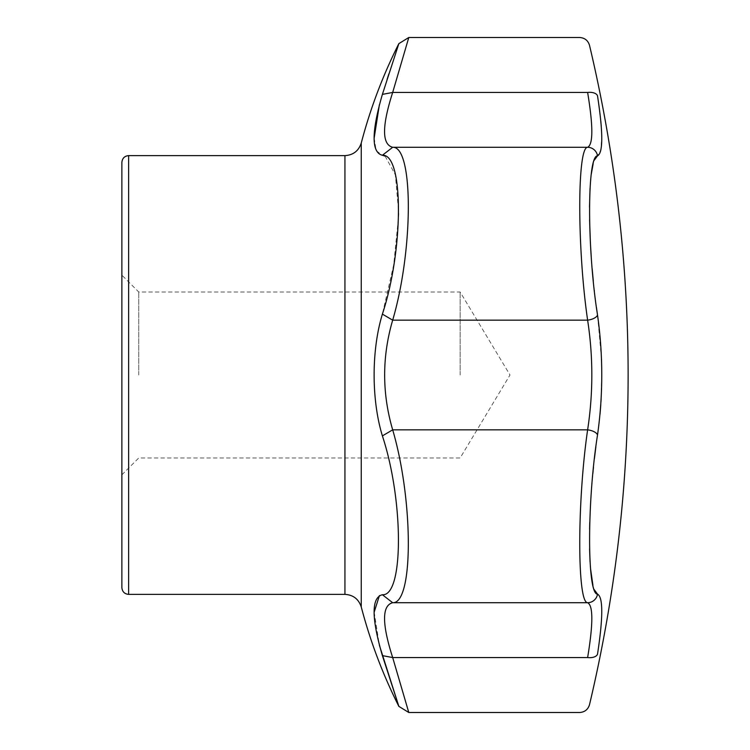 <?xml version="1.0" encoding="UTF-8"?>
<svg xmlns="http://www.w3.org/2000/svg" width="750" height="750" viewBox="0 0 750 750"><rect width="100%" height="100%" fill="white"/><g stroke="black" fill="none" stroke-linecap="round" stroke-linejoin="round"><path stroke-width="0.56" stroke-dasharray="3.75 2.81" d="M121.875 587.625L121.875 162.375M121.875 375L121.875 275.147L121.875 375M460.144 375L460.144 292.022L460.144 375M138.75 375L138.75 292.022L138.75 375M385.078 156.094L395.372 174.853L398.812 214.059L393.712 264.731L382.387 314.119C371.372 350.203 371.353 399.778 382.387 435.881C403.781 500.531 403.781 596.494 382.387 594.731L379.434 595.575M374.184 612.112L379.369 645.206M382.387 655.613L398.859 706.378L382.387 655.613L392.681 657.562C381.853 623.784 381.853 605.503 392.681 602.719L382.387 594.731M398.859 43.622L388.866 73.875M387.084 79.453L379.369 104.794M374.184 137.888L376.144 150.638L382.387 155.269L392.681 147.281C381.853 144.497 381.853 126.216 392.681 92.438L408.797 37.5M587.625 657.562A10.125 5.372 -171 0 0 597.525 654.122C603.169 617.156 603.169 597.169 597.525 594.15A10.125 10.031 -73 0 1 587.625 602.719C593.222 605.475 593.222 623.756 587.625 657.562L392.681 657.562L408.797 712.5M595.884 446.634L597.525 434.972A10.125 4.659 8.6 0 0 587.625 429.844C577.134 501.656 577.134 603.197 587.625 602.719L392.681 602.719C413.428 604.059 413.738 500.7 392.681 429.844L382.387 435.881M594.178 589.594L592.95 585.478M590.513 568.481L590.381 566.85M590.334 566.109L590.044 561.694M589.584 548.916L589.603 529.322M589.763 522.459L590.503 505.097M590.606 503.184L591.178 494.081M591.225 493.341L592.856 473.512M593.119 470.766L593.212 469.8M593.466 467.316L594.412 458.569M597.525 434.972L600.037 414.094M600.778 404.719L600.975 401.681M601.134 398.897L601.725 368.4M601.491 358.969L597.525 315.028A10.125 4.659 -8.6 0 1 587.625 320.156C593.222 356.737 593.222 393.3 587.625 429.844L392.681 429.844C381.853 393.281 381.853 356.719 392.681 320.156L382.387 314.119M596.438 307.472L594.384 291.178M594.3 290.447L593.325 281.25M592.163 268.725L591.234 256.734M590.503 244.903L590.4 243.075M589.584 219.928L589.509 207.15M590.044 188.306L591.262 174.234M593.166 163.688L594.244 160.237M600.797 120.938L597.525 95.878A10.125 5.372 -9 0 0 587.625 92.438C593.222 126.263 593.222 144.544 587.625 147.281A10.125 10.031 73 0 1 597.525 155.85L600.844 150.206L601.753 136.256M601.706 134.409L601.678 133.603M601.519 130.228L601.238 126.019M587.625 92.438L392.681 92.438L382.387 94.388M392.681 320.156C413.588 249.413 413.559 145.884 392.681 147.281L587.625 147.281C577.134 146.812 577.134 248.372 587.625 320.156L392.681 320.156M344.934 594.375L344.934 155.625M361.256 606.966L361.256 143.034M128.625 594.375L128.625 155.625M121.875 474.853L138.75 457.978L460.144 457.978L510 375L460.144 292.022L138.75 292.022L121.875 275.147"/><path stroke-width="1.12" d="M121.875 375L121.875 587.625C122.316 591.759 124.566 594.009 128.625 594.375L128.625 155.625C124.566 155.991 122.316 158.241 121.875 162.375L121.875 375M379.434 595.575L374.184 612.112M379.369 645.206L398.859 706.378L382.387 655.613C371.363 617.766 371.363 597.469 382.387 594.731C403.781 596.522 403.781 500.559 382.387 435.881C371.372 399.797 371.363 350.231 382.387 314.119C403.781 249.469 403.781 153.506 382.387 155.269C371.363 152.541 371.363 132.244 382.387 94.388L398.859 43.622L382.387 94.388L392.681 92.438C381.853 126.216 381.853 144.497 392.681 147.281C413.531 146.062 413.541 249.225 392.681 320.156C381.975 356.709 381.975 393.272 392.681 429.844C413.531 500.728 413.541 603.919 392.681 602.719C381.853 605.503 381.853 623.784 392.681 657.562L408.797 712.5L398.859 706.378C382.838 674.559 370.303 641.428 361.256 606.966L361.256 143.034C358.659 150.919 353.222 155.119 344.934 155.625L344.934 594.375C353.222 594.881 358.659 599.081 361.256 606.966M388.866 73.875L387.084 79.453M379.369 104.794L374.184 137.888M594.244 160.237L597.525 155.85A10.125 10.031 73 0 0 587.625 147.281C593.222 144.525 593.222 126.244 587.625 92.438A10.125 5.372 171 0 1 597.525 95.878C586.969 29.334 586.969 29.334 597.525 95.878C586.969 29.334 586.969 29.334 597.525 95.878C603.169 132.844 603.169 152.831 597.525 155.85C586.969 155.353 586.969 248.963 597.525 315.028C603.169 354.994 603.169 394.969 597.525 434.972C586.969 501.019 586.969 594.637 597.525 594.15C603.169 597.141 603.169 617.137 597.525 654.122A10.125 5.372 9 0 1 587.625 657.562C577.134 729.834 577.134 729.834 587.625 657.562C577.134 729.834 577.134 729.834 587.625 657.562C593.222 623.738 593.222 605.456 587.625 602.719C577.134 603.188 577.134 501.628 587.625 429.844C593.222 393.263 593.222 356.7 587.625 320.156C577.134 248.344 577.134 146.803 587.625 147.281L392.681 147.281L382.387 155.269L385.078 156.094M597.525 654.122C586.969 720.666 586.969 720.666 597.525 654.122C586.969 720.666 586.969 720.666 597.525 654.122L597.609 653.616M382.387 594.731L392.681 602.719L587.625 602.719A10.125 10.031 -73 0 0 597.525 594.15L594.178 589.594M592.95 585.478L590.513 568.481M590.381 566.85L590.334 566.109M590.044 561.694L589.584 548.916M589.603 529.322L589.763 522.459M590.503 505.097L590.606 503.184M591.178 494.081L591.225 493.341M592.856 473.512L593.119 470.766M593.212 469.8L593.466 467.316M594.412 458.569L595.884 446.634M408.797 712.5L579.647 712.5C584.709 712.153 587.991 709.556 589.5 704.719C615.206 596.316 628.078 486.413 628.125 375A1426.5 1426.5 0 0 0 589.5 45.281C587.991 40.444 584.709 37.847 579.647 37.5L408.797 37.5L392.681 92.438L587.625 92.438C577.134 20.166 577.134 20.166 587.625 92.438C577.134 20.166 577.134 20.166 587.625 92.438M600.037 414.094L600.778 404.719M600.975 401.681L601.134 398.897M601.725 368.4L601.491 358.969M382.387 314.119L392.681 320.156L587.625 320.156A10.125 4.659 -8.6 0 0 597.525 315.028L596.438 307.472M594.384 291.178L594.3 290.447M593.325 281.25L592.163 268.725M591.234 256.734L590.503 244.903M590.4 243.075L589.584 219.928M589.509 207.15L590.044 188.306M591.262 174.234L593.166 163.688M601.753 136.256L601.706 134.409M601.678 133.603L601.519 130.228M601.238 126.019L600.797 120.938M382.387 655.613L392.681 657.562L587.625 657.562M382.387 435.881L392.681 429.844L587.625 429.844A10.125 4.659 8.6 0 1 597.525 434.972M344.934 155.625L128.625 155.625M344.934 594.375L128.625 594.375M408.797 37.5L398.859 43.622C382.838 75.441 370.303 108.572 361.256 143.034"/></g></svg>
